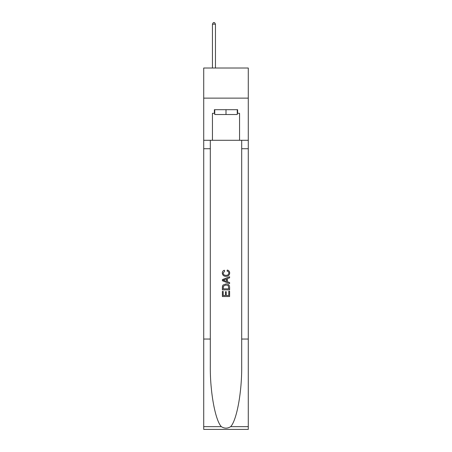 <?xml version="1.0" encoding="UTF-8"?>
<svg xmlns="http://www.w3.org/2000/svg" width="452" height="452" viewBox="0 0 452 452"><rect width="100%" height="100%" fill="white"/><g stroke="black" fill="none" stroke-linecap="round" stroke-linejoin="round"><path stroke-width="0.68" d="M248.284 98.129L248.284 68.015L203.716 68.015L203.716 98.129L248.284 98.129L248.284 140.29L239.554 140.29L239.554 113.305L237.622 113.305L237.622 109.695L214.378 109.695L214.378 113.305L214.74 113.305M237.26 109.695L237.26 114.514L214.74 114.514L214.74 109.695M226 109.695L226 114.514M228.774 291.257L228.774 295.518L226.277 295.518L228.774 295.518L228.774 291.257L229.61 291.257L229.61 296.535L222.384 296.535L222.384 291.438L222.384 296.535M225.441 291.721L225.441 295.518L223.215 295.518L225.441 295.518L225.441 291.721L226.277 291.721L226.277 295.518M223.005 285.065L222.486 286.116L223.005 285.065L225.96 283.935C228.271 283.924 229.486 285.037 229.61 287.274L229.61 289.868L222.384 289.868L222.384 287.393L222.384 289.868M227.299 270.036L227.062 271.053L227.299 270.036C228.831 270.432 229.633 271.42 229.701 272.985C229.509 275.206 228.254 276.325 225.943 276.336L225.943 276.336C223.723 276.291 222.503 275.178 222.288 273.008L222.288 273.008C222.327 271.579 223.028 270.652 224.39 270.223L224.61 271.24L223.124 273.053C223.339 274.618 224.277 275.37 225.938 275.319C227.633 275.404 228.605 274.663 228.87 273.081C228.791 271.957 228.187 271.279 227.062 271.053M230.661 426.654L248.284 426.654L248.284 429.4L203.716 429.4L203.716 339.051L210.31 339.051L210.31 365.911C209.988 391.585 215.197 420.27 221.339 426.654C224.446 428.632 227.548 428.632 230.661 426.654C236.803 420.27 242.012 391.585 241.69 365.911L241.69 140.29M222.384 279.607L222.384 280.754L229.61 283.624L222.384 280.754L222.384 279.607L229.61 276.737L222.384 279.607M241.69 339.051L248.284 339.051L248.284 140.29M203.716 339.051L203.716 98.129M210.31 140.29L210.31 339.051M248.284 426.654L248.284 339.051M203.716 140.29L212.446 140.29L212.446 113.305L214.378 113.305M212.446 140.29L239.554 140.29M237.26 113.305L237.622 113.305M229.61 276.737L229.61 277.822L227.384 278.641L227.384 281.72L229.61 282.545L229.61 283.624M224.554 280.675L226.554 281.415L226.554 278.946L223.215 280.183L224.554 280.675M226.554 278.946L226.554 281.415M222.384 287.393L222.486 286.116M228.266 285.647L228.774 288.845L228.266 285.647L225.943 284.952L223.367 286.184L223.215 288.845L228.774 288.845L223.215 288.845M222.384 291.438L223.215 291.438L223.215 295.518M215.457 68.015L215.457 24.165L212.446 24.165L212.446 68.015M212.446 24.165L213.35 22.6L214.559 22.6L215.457 24.165M241.69 148.725L248.284 148.725M210.31 148.725L203.716 148.725M203.716 426.654L221.339 426.654"/></g></svg>
